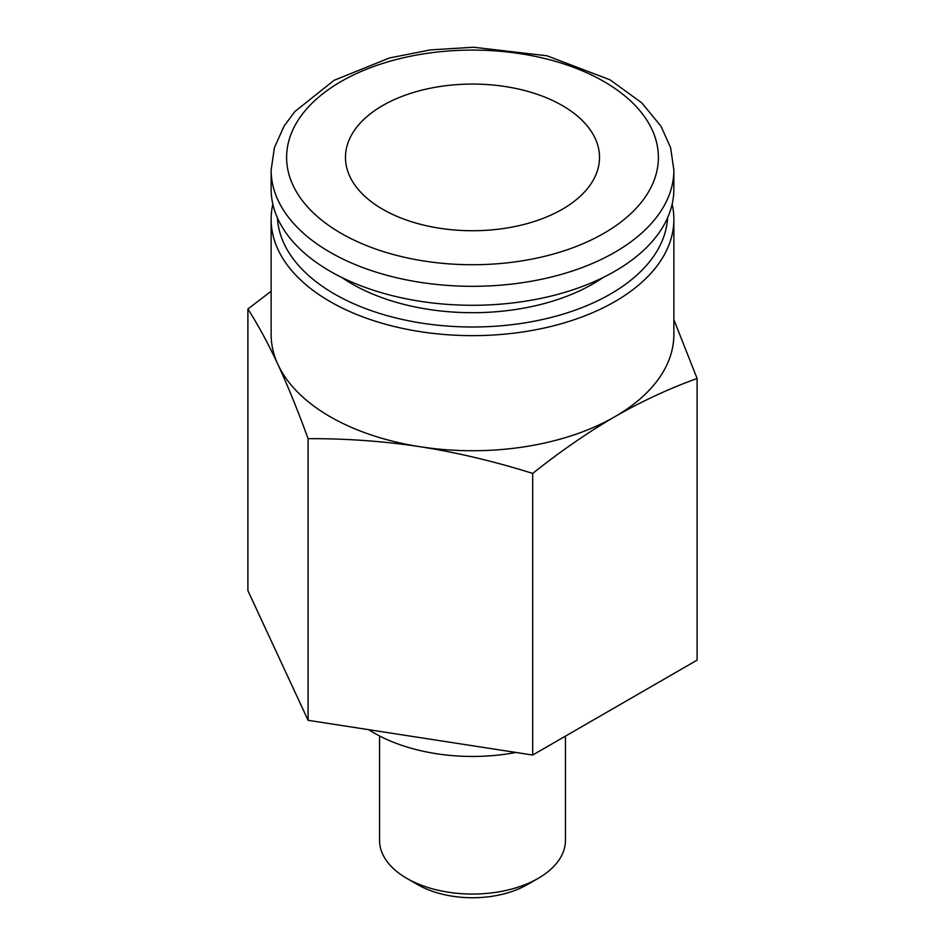 <?xml version="1.0" encoding="UTF-8"?>
<svg xmlns="http://www.w3.org/2000/svg" width="945" height="945" viewBox="0 0 945 945"><rect width="100%" height="100%" fill="white"/><g stroke="black" fill="none" stroke-linecap="round" stroke-linejoin="round"><path stroke-width="1.42" d="M565.441 736.131L565.441 840.389A92.941 53.664 180 0 1 538.225 878.33A92.941 53.664 180 0 1 406.775 878.33L406.775 878.33A92.941 53.664 180 0 1 379.559 840.389L379.559 735.954M406.775 878.33L417.737 884.65A77.455 44.71 0 0 0 527.263 884.65L538.225 878.33M667.583 217.87A195.178 112.679 180 0 1 544.344 319.091A195.178 112.679 180 0 1 334.495 294.001A195.178 112.679 180 0 1 277.417 217.87M272.845 204.203A201.368 116.259 0 0 0 271.132 219.382A201.368 116.259 0 0 0 330.112 301.597A201.368 116.259 0 0 0 549.565 326.793A201.368 116.259 0 0 0 673.868 219.382A201.368 116.259 0 0 0 672.155 204.203M341.972 277.558A170.395 98.374 0 0 0 352.012 283.89A170.395 98.374 0 0 0 603.028 277.558M271.132 219.382L271.132 334.483A201.368 116.259 0 0 0 277.984 364.569A201.368 116.259 0 0 0 420.383 446.772A201.368 116.259 0 0 0 614.888 416.686A201.368 116.259 0 0 0 673.868 334.483L673.868 219.382M271.132 170.053L271.132 189.024A201.368 116.259 0 0 0 277.984 219.122A201.368 116.259 0 0 0 330.112 271.239A201.368 116.259 0 0 0 549.565 296.435A201.368 116.259 0 0 0 673.868 189.024L673.868 170.053L670.607 147.668L661.039 126.311L641.797 102.887L610.104 79.852L546.966 55.779L473.587 47.25L430.566 49.884L389.494 57.952L334.046 80.337L294.793 111.616L284.032 126.217L274.416 147.609L271.132 170.053A201.368 116.259 0 0 0 277.984 200.151A201.368 116.259 0 0 0 498.783 285.319A201.368 116.259 0 0 0 673.868 170.053M382.69 209.258A127.02 73.332 180 0 1 345.48 157.413A127.02 73.332 180 0 1 472.5 84.07A127.02 73.332 180 0 1 599.52 157.413A127.02 73.332 180 0 1 521.108 225.158A127.02 73.332 180 0 1 382.69 209.258M673.868 319.682L697.103 378.484C668.918 388.655 641.525 401.389 614.888 416.686C588.262 432.137 560.857 451.037 532.685 473.41C494.188 461.349 456.754 452.478 420.383 446.772C384.001 441.22 346.567 438.515 308.082 438.657C297.769 410.343 287.741 385.643 277.984 364.569C268.238 343.637 258.209 325.115 247.897 308.991L271.132 291.249M247.897 308.991L247.897 590.625L308.082 720.303L532.685 755.043L697.103 660.118L697.103 378.484M532.685 755.043L532.685 473.41M308.082 720.303L308.082 438.657M368.668 729.67A139.411 80.49 0 0 0 515.911 752.456M570.721 733.084A139.411 80.49 0 0 0 571.43 732.67M292.95 185.185A185.881 107.317 180 0 1 520.612 53.747A185.881 107.317 180 0 1 603.938 233.297A185.881 107.317 180 0 1 292.95 185.185"/></g></svg>
